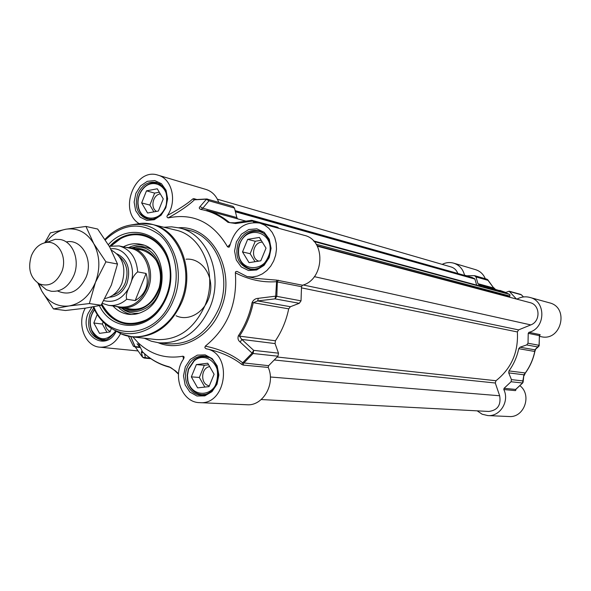 <?xml version="1.0" encoding="UTF-8"?>
<svg xmlns="http://www.w3.org/2000/svg" width="591" height="591" viewBox="0 0 591 591"><rect width="100%" height="100%" fill="white"/><g stroke="black" fill="none" stroke-linecap="round" stroke-linejoin="round"><path stroke-width="0.89" d="M522.695 382.85L522.909 380.922L511.437 379.614L511.06 381.749L504.064 388.317L503.791 389.535C509.738 401.112 500.178 416.685 487.885 415.584L482.145 414.225L477.21 410.848M504.913 292.781L509.161 291.2L516.416 299.024M516.697 299.098L517.214 298.987C521.255 296.815 525.443 296.29 529.78 297.413C546.306 301.018 545.678 328.552 528.938 332.319L528.228 333.339L528.014 343.223L526.699 344.93L537.884 346.976L539.273 345.343L528.014 343.223M466.011 275.783L474.455 275.65L475.984 276.92L487.981 280.341L487.582 279.632M474.809 275.716L486.821 279.159L487.981 280.341L493.699 288.009L477.942 283.687L475.984 276.92M491.948 289.265L482.973 285.793L479.146 284.914L477.942 283.687M487.863 279.912L493.699 288.009L495.169 289.125M528.228 333.339L539.376 335.636L539.169 345.314L534.885 349.835L520.006 347.213L526.699 344.93M534.825 351.468L534.862 351.482C533.208 359.372 530.046 366.538 525.384 372.973L508.969 370.919C513.771 364.27 517.022 356.861 518.735 348.69L534.759 351.468C533.097 359.387 529.928 366.575 525.251 373.024L523.885 374.783L522.54 383.005L515.67 389.432L504.064 388.317M511.437 379.614L508.725 372.884L523.885 374.783L523.168 381.712M539.524 335.378L540.189 334.838L539.443 335.799M538.349 346.791L534.885 349.835L534.862 351.482L535.557 349.517M520.006 347.213L518.735 348.69M523.072 382.281L522.54 383.005L511.06 381.749M515.891 389.247L515.744 390.311L515.766 389.417M508.969 370.919L508.725 372.884M485.322 278.73C483.364 274.143 480.121 271.129 475.6 269.673L453.725 263.165C459.333 265.049 462.938 269.045 464.533 275.155L464.622 275.391M442.164 264.369C445.939 262.456 449.795 262.057 453.725 263.165M539.509 336.353L541.12 336.685C561.184 341.746 569.621 307.438 549.423 302.821L529.78 297.413M540.189 334.838L539.472 335.688M515.744 390.311L515.891 389.321M487.885 415.584L508.962 416.529C524.062 418.036 532.269 395.194 519.984 385.724M186.062 259.213C201.066 257.713 213.602 274.734 210.263 292.634C207.278 310.6 189.674 322.309 176.081 315.764M302.474 285.224L276.669 280.127L275.694 296.15L275.014 298.869L299.268 303.309L301.026 300.841L301.513 286.701L302.474 285.224C324.651 279.44 326.025 239.953 304.299 235.344L259.914 223.125L264.657 225.119L268.839 228.296L272.266 232.514L274.756 237.575L276.189 243.226L276.492 249.203L275.65 255.201L273.699 260.926L270.737 266.113L266.91 270.493L262.419 273.862L257.469 276.063L252.313 276.994L247.193 276.618L236.984 271.395L235.713 271.638L235.358 272.813C248.745 279.691 262.367 282.661 276.219 281.722L301.513 286.701M205.306 346.149L204.833 347.693L206.133 348.771C233.083 353.13 226.818 405.396 199.632 402.634L246.89 404.761C262.899 406.283 275.79 383.921 268.233 367.432L268.617 365.689L242.657 362.808C232.625 354.74 220.177 349.192 205.306 346.149C227.491 328.182 237.508 303.737 235.358 272.813M301.026 300.841L275.694 296.15L258.304 298.329C255.497 298.418 253.428 299.807 252.098 302.496C249.579 314.693 245.006 325.781 238.365 335.777C237.508 338.399 238.129 340.505 240.227 342.1L252.084 353.123L242.657 362.808L241.778 364.425L243.182 365.075L268.233 367.432M132.857 336.929L138.109 342.714C150.949 354.681 165.901 359.18 182.966 356.196L183.461 359.136M135.191 346.895L130.774 336.663M178.504 373.741L175.542 370.912L169.129 366.797C159.393 364.315 150.72 359.52 143.111 352.399L141.301 351.955L142.379 356.986L135.147 346.814L133.433 346.289L135.472 346.821M144.256 338.215L151.385 341.236L158.92 342.824C181.334 343.881 198.303 332.157 209.835 307.645C224.063 275.074 207.677 233.718 179.258 227.934L171.597 226.833L163.833 227.232M123.674 334.853L132.229 336.855L156.164 339.566C177.559 340.63 193.759 329.453 204.774 306.035C218.33 274.948 202.683 235.484 175.549 230.054L152.131 224.41L143.34 223.354M268.617 365.689L277.94 356.218L278.479 353.167L253.679 350.352L252.084 353.123L253.118 353.499L277.94 356.218M234.479 208.062L236.865 217.562L202.794 208.209L209.007 200.792L234.479 208.062L232.987 206.392L206.687 198.975L200.031 206.591C198.798 207.788 199.086 208.734 200.896 209.443C210.802 211.246 219.822 215.538 227.956 222.327L235.676 223.524L252.734 221.086L253.945 222.415M230.18 222.718L228.983 222.186C222.231 216.535 214.806 212.597 206.71 210.366L245.915 221.137M99.384 305.621C111.197 330.761 144.736 332.489 161.144 307.512C170.289 293.461 172.978 278.265 169.218 261.924C162.119 231.495 127.722 222.556 108.345 244.674M109.867 246.092C119.604 236.119 130.537 232.3 142.667 234.62C155.64 238.07 164.372 247.415 168.871 262.655C171.678 274.017 170.888 285.335 166.499 296.601L161.07 306.707C151.621 319.472 140.207 325.242 126.843 324.031C115.725 322.294 107.215 315.897 101.32 304.845M150.328 358.323L142.616 357.252L141.301 351.955M143.65 352.908L141.426 352.088L141.596 351.601L142.956 352.251M175.542 370.912L174.589 370.439M243.182 365.075L243.581 363.28L253.118 353.499L253.679 350.352L241.771 339.411L275.066 343.585L278.479 353.167M252.098 302.496L288.704 308.849C286.288 320.551 281.855 331.196 275.421 340.778L239.451 336.139C246.122 326.099 250.717 314.959 253.244 302.71L257.654 300.93L275.014 298.869L276.824 296.32L277.342 281.73L278.324 280.2M299.268 303.309L290.41 306.714L257.654 300.93L258.304 298.329M240.227 342.1L241.771 339.411L239.451 336.139L238.365 335.777M275.066 343.585L275.421 340.778M288.704 308.849L290.41 306.714M230.143 244.327L227.579 246.861C213.159 222.386 193.346 212.745 168.139 217.924C179.886 211.386 188.647 205.35 194.424 199.81L194.956 199.61M278.886 228.348L277.364 227.166L251.884 220.317M200.031 206.591L202.794 208.209L200.896 209.443M196.5 199.411L193.944 198.687L192.836 198.908L194.424 199.81L206.17 199.189L209.007 200.792L207.478 199.078L206.687 198.975L194.653 199.655M237.582 218.796L236.865 217.562M251.456 220.325L252.734 221.086L278.339 227.764M234.487 222.837L235.676 223.524M128.439 336.235L133.433 346.289M120.564 333.671C115.518 343.075 108.589 347.574 99.776 347.176C84.831 346.311 76.527 323.609 85.281 308.184L101.083 305.237L111.381 285.025L117.498 264.029L109.631 246.875L97.663 229.042L85.968 226.449L93.725 243.595C86.833 232.359 77.539 227.572 65.852 229.227C58.066 230.778 51.402 235.218 45.869 242.524M137.082 343.785L139.779 347.05M199.632 402.634C181.636 402.619 171.745 374.997 183.653 358.848L184.008 356.728L182.966 356.196M206.133 348.771C220.244 351.704 232.13 356.927 241.778 364.425M276.669 280.127L255.881 278.391M227.579 246.861L228.983 247.237L229.847 245.686C234.782 228.621 244.807 221.1 259.914 223.125M192.836 198.908C187.125 203.939 178.667 209.428 167.475 215.383C166.588 216.432 166.817 217.281 168.139 217.924M218.736 202.307C216.247 195.68 212.029 191.403 206.074 189.475L158.048 175.18C172.003 178.667 177.389 201.213 167.475 215.383M138.937 223.479C117.971 210.788 135.132 167.054 158.048 175.18M110.849 245.886L120.431 238.402C127.752 234.383 135.273 233.15 143.007 234.693C135.361 233.157 127.892 234.368 120.608 238.35L110.968 245.863M101.689 304.225C107.488 315.564 116.006 322.184 127.242 324.075C115.976 322.161 107.444 315.572 101.652 304.291M121.635 307.977L123.32 308.982C130.16 312.513 137.23 312.462 144.522 308.842C172.668 295.877 163.168 241.401 134.194 247.533L132.236 247.91M112.97 305.961C117.402 310.814 122.692 313.607 128.831 314.353C133.773 314.863 138.612 313.895 143.354 311.45C169.558 299.489 167.77 249.143 141.212 244.393C135.176 242.975 129.237 243.787 123.401 246.839M165.103 208.062C159.378 222.024 141.175 221.211 138.501 207.131L138.006 203.607C137.851 197.8 139.624 192.777 143.332 188.544C152.508 177.618 168.753 186.025 166.935 201.036M147.58 213.019L141.663 202.927L146.479 190.849L157.258 188.788L163.249 198.894L158.381 211.046L147.58 213.019M160.656 184.473L157.871 183.284C152.581 181.984 147.757 183.587 143.384 188.086C139.513 192.518 137.651 197.786 137.814 203.865L138.331 207.559C139.941 213.654 143.362 217.451 148.585 218.965L151.599 219.32M160.294 193.914C152.936 194.653 150.07 207.869 156.497 211.393M159.297 192.223L154.643 193.109L149.863 205.07L153.867 211.874M146.479 190.849L154.643 193.109M141.663 202.927L149.863 205.07M115.585 331.086C106.831 341.554 98.889 341.28 91.76 330.258C89.138 323.048 90.024 316.288 94.427 309.972L94.53 309.839M111.381 328.448L109.992 331.935L99.51 333.361L93.821 323.004L97.205 314.508M94.397 309.581C89.847 316.178 88.946 323.233 91.679 330.738C94.058 335.998 97.729 338.99 102.694 339.707L105.516 339.67M105.272 323.986C105.686 327.71 107.326 330.192 110.192 331.433M103.174 321.999L102.354 324.053L106.934 332.349M93.821 323.004L102.354 324.053M194.217 360.842C205.838 350.574 222.578 365.63 217.008 381.683C211.999 397.95 190.797 396.783 187.864 380.375L187.465 375.248L188.566 369.323L194.217 360.842M191.336 376.866L196.367 364.581L207.729 363.229L214.097 374.258L209.007 386.625L197.608 387.873L191.336 376.866L199.344 377.457L204.848 387.083M208.852 357.577L205.121 356.654C201.191 356.314 197.586 357.489 194.291 360.178L188.374 369.065L187.221 375.27L187.643 380.641C189.763 389.048 194.542 393.717 201.974 394.648L205.853 394.308M209.694 366.634C200.571 367.72 200.26 384.896 209.362 385.76M208.63 364.787L204.338 365.297L199.344 377.457M196.367 364.581L204.338 365.297M238.535 252.564L238.69 248.56L239.695 244.312C246.107 224.654 273.057 230.933 269.917 251.722C267.235 272.562 239.318 273.005 238.535 252.564M249.04 262.648L242.517 251.929L247.666 239.355L259.397 237.419L266.016 248.154L260.808 260.808L249.04 262.648M263.446 233.194L259.552 231.502C250.399 230.039 243.706 234.258 239.458 244.149L238.402 248.597L238.247 252.793C239.17 261.488 243.3 266.896 250.636 269.001L254.884 269.26M262.323 242.155C253.088 241.726 249.941 258.459 258.755 261.133M261.17 240.286L255.246 241.254L250.141 253.709L255.024 261.71M247.666 239.355L255.246 241.254M242.517 251.929L250.141 253.709M472.29 277.563L474.905 279.055L476.656 285.121M507.566 293.513L509.789 294.466L509.967 296.098L508.836 296.867L317.19 245.952M317.315 246.188L530.038 302.644C540.218 304.786 540.802 321.386 530.792 324.91L518.58 329.889L517.369 331.943C518.492 352.229 511.363 368.489 495.982 380.73L495.295 383.005L499.654 395.756C501.205 405.071 497.578 410.302 488.787 411.454L261.207 399.546M217.385 199.197L451.14 266.969C454.339 267.989 456.57 270.153 457.833 273.478M104.969 298.521C112.534 296.985 118.163 291.954 121.864 283.436C126.452 267.856 122.972 256.775 111.433 250.185M128.919 287.869L131.047 282.564C132.436 277.733 134.652 274.172 137.696 271.89L146.08 273.441C147.75 278.915 147.639 284.064 145.733 288.888C143.761 293.683 140.252 297.576 135.199 300.56L126.733 299.26C125.787 296.313 126.511 292.515 128.919 287.869C122.448 298.935 114.078 303.183 103.809 300.597M146.08 273.441L135.199 300.56M102.228 303.323L108.567 305.333L120.269 307.01C131.83 307.852 140.592 301.853 146.546 289.021C153.786 272.192 145.305 250.843 130.655 248.353L119.079 245.937L109.269 246.248M115.651 306.345L120.978 307.881C132.82 308.738 141.788 302.592 147.89 289.45C155.315 272.207 146.627 250.34 131.616 247.777L126.053 247.393M39.929 284.389L46.371 289.738L51.225 291.267C61.169 292.013 68.733 286.694 73.912 275.31C80.206 260.402 72.981 241.586 60.378 239.532L55.295 239.303L47.354 242.147M31.404 255.681C27.592 268.425 30.193 277.792 39.205 283.791C48.684 287.182 56.175 283.229 61.686 271.934C67.729 257.824 58.694 240.5 46.526 242.443C39.745 243.522 34.706 247.939 31.404 255.681M57.586 290.986C69.42 296.106 78.906 291.562 86.035 277.364C93.666 259.722 81.477 238.313 66.229 241.963M69.058 305.961C80.819 303.7 89.618 295.847 95.447 282.38C100.5 268.477 99.923 255.548 93.725 243.595L105.922 261.835L95.447 282.38L89.344 303.56L69.058 305.961L53.456 308.923L41.658 290.868C48.196 302.141 57.327 307.172 69.058 305.961M38.644 283.495L41.658 290.868L37.883 283.045M53.456 308.923L65.453 310.511L85.281 308.184M44.783 242.738L50.39 232.906L65.852 229.227L85.968 226.449M117.498 264.029L105.922 261.835M101.083 305.237L89.344 303.56M517.14 299.024L516.069 298.743M509.915 291.636L521.351 294.791L523.441 296.948M499.794 290.388L505.66 292.419L482.973 285.793M521.425 294.828L520.612 294.362L521.498 294.939M466.58 275.731L464.533 275.155M540.071 334.632L528.938 332.319M503.791 389.535L515.396 390.621M114.395 330.051L120.933 333.752M112.844 329.253L121.303 333.981L132.229 336.855C153.978 337.926 170.481 326.431 181.733 302.363C195.584 270.412 179.716 229.914 152.131 224.41L140.88 223.361L131.246 224.905M140.473 223.442L132.982 224.698M121.303 333.981C142.653 343.305 170.23 329.002 180.683 302.141C196.737 265.655 173.126 220.554 140.88 223.361L135.25 224.536C123.881 225.149 113.797 230.076 104.991 239.333C113.716 230.143 123.807 225.215 135.25 224.536C166.197 221.861 188.78 265.219 173.377 300.28C163.352 326.099 136.913 339.884 116.412 330.945L121.303 333.981M96.843 313.939C101.888 321.932 108.412 327.599 116.412 330.945C105.974 326.409 98.217 318.386 93.149 306.884M93.829 306.751C107.769 342.418 156.933 339.227 171.619 299.593C180.905 276.869 175.645 248.752 159.829 235.07C141.434 221.662 123.283 223.265 105.353 239.894M231.886 222.962L227.956 222.327M140.451 347.56L135.671 347.072M143.502 357.814L145.445 357.873L144.529 353.714M169.89 367.277L169.129 366.797M143.111 352.399L143.487 352.746M255.061 222.415L253.753 220.982L251.707 220.288L234.723 222.8L230.172 222.718M134.275 346.695L134.918 346.54L130.714 336.656M193.944 198.687L194.794 199.632M179.258 227.934L188.204 230.121C216.446 235.868 232.736 276.817 218.626 309.041C207.19 333.287 190.339 344.885 168.073 343.829L158.92 342.824M158.255 342.743C180.757 352.302 209.62 337.52 220.539 309.743C237.338 271.956 212.435 225.105 178.534 227.764M236.407 241.822L234.561 251.027L236.282 259.981L241.246 266.94L248.508 270.515L256.642 269.976L264.037 265.389L269.2 257.654L271.077 248.316L269.289 239.259L264.207 232.307L256.871 228.843L248.759 229.507L241.468 234.147L236.407 241.822M238.313 242.561C242.864 233.172 249.587 229.234 258.466 230.749C263.423 232.174 267.006 235.698 269.2 241.327C274.542 250.835 262.677 273.766 249.328 269.171C238.195 264.842 234.524 255.969 238.313 242.561M268.787 257.27C264.376 266.342 257.89 270.309 249.328 269.171M135.886 193.294L134.127 202.107L135.642 210.603L140.148 217.133L146.782 220.406L154.251 219.734L161.062 215.227L165.849 207.759L167.63 198.827L166.056 190.243L161.446 183.712L154.746 180.543L147.299 181.334L140.577 185.884L135.886 193.294M137.747 194.018C142.106 184.813 148.422 180.972 156.689 182.493L162.643 186.283C164.135 187.746 168.066 192.636 166.189 204.996C162.88 215.759 153.741 219.335 152.537 219.18L147.174 219.062C137.341 214.902 134.201 206.555 137.747 194.018M91.915 307.106L88.125 313.407C78.537 335.001 105.759 352.975 116.146 331.425M115.644 331.123C109.83 338.65 105.043 341.605 101.283 339.98C90.201 336.508 86.441 327.872 89.995 314.072L93.666 308.044M185.33 366.804L183.506 375.891L185.138 384.904L189.918 392.084L196.936 396.007L204.811 395.874L211.984 391.663L217.008 384.209L218.862 374.99L217.163 365.873L212.272 358.693L205.18 354.873L197.328 355.139L190.25 359.402L185.33 366.804M187.236 367.469C190.871 359.609 196.426 355.819 203.895 356.085C224.188 356.565 220.827 397.677 200.674 395.024C189.445 394.832 181.969 379.319 187.236 367.469M216.683 383.648C213.166 391.22 207.825 395.017 200.674 395.024M124.878 308.443C138.929 315.328 157.243 302.873 160.412 283.85C163.943 264.879 151.001 246.92 135.435 248.582M101.822 304.003C112.497 322.435 127.228 327.739 146.029 319.938C164.771 310.445 175.246 282.166 167.962 260.299C160.951 238.284 138.486 228.525 120.416 238.808L111.315 245.797M130.692 309.278C135.383 310.105 140.001 309.352 144.551 307.01M121.221 307.918L125.285 310.696L130.013 312.609L135.014 313.422L139.114 313.245M150.454 248.937L146.679 247.378L141.714 246.417L136.632 246.602L131.823 247.821M143.79 245.191C138.796 244.401 133.884 245.139 129.052 247.407M118.473 307.357C122.241 311.147 126.6 313.518 131.571 314.486M313.511 240.884L507.832 293.587M314.102 241.527L509.789 294.466M316.17 244.246L509.967 296.098M317.042 245.693L509.169 296.785M314.331 276.647L530.792 324.91M303.183 284.988L518.58 329.889M301.55 287.883L517.369 331.943M277.253 357.023L495.982 380.73M274.542 360.008L495.295 383.005M270.346 376.992L499.654 395.756M235.129 210.632L472.527 277.63M235.255 211.127L474.433 278.494M474.905 279.055L235.417 211.777M119.618 256.893C126.91 263.364 128.786 272.059 125.24 282.986C122.536 289.339 118.414 293.409 112.859 295.219M109.453 297.162C117.217 296.756 123.031 292.227 126.902 283.599C131.003 269.444 127.73 259.552 117.084 253.901M110.716 248.833C125.137 246.706 136.669 265.522 131.047 282.564M137.696 271.89C136.425 257.757 130.219 249.107 119.079 245.937M108.567 305.333C115.068 306.153 121.125 304.129 126.733 299.26M520.612 294.362L509.161 291.2M523.478 296.948L521.461 294.865M493.581 287.588L495.243 289.147M487.76 279.772L486.821 279.159M539.48 335.754L538.985 346.186M515.847 389.358L522.651 382.998M524.136 375.61L525.362 373.01M138.109 342.714L142.557 351.911M168.871 262.655L169.218 261.924M161.07 306.707L161.144 307.512M150.875 358.7L144.344 358.102L142.616 357.245M142.579 351.926L143.118 352.406C150.816 359.705 159.673 364.647 169.669 367.233C169.846 366.878 171.597 368.06 174.943 370.771L178.475 374.169M137.784 350.914L99.776 347.176M135.051 346.562L140.23 347.094M184.008 356.728L184.082 357.828M255.888 278.391L256.42 278.501M256.59 278.538L247.193 276.618M228.983 247.237L229.478 246.669M121.207 307.926L125.285 310.696L123.32 308.982M134.194 247.533L136.632 246.602L131.793 247.814M142.039 244.615L141.212 244.393M129.769 314.434L128.831 314.353M127.604 308.443C141.796 311.701 152.301 304.801 159.134 287.758C161.506 278.391 160.752 269.732 156.866 261.776C155.182 257.41 145.763 249.491 138.035 249.513M138.501 207.131L138.331 207.559M143.332 188.544L143.384 188.086M159.644 183.794L157.871 183.284M150.38 219.409L148.585 218.965M91.76 330.258L91.679 330.738M104.452 339.891L102.694 339.707M207.234 356.861L205.121 356.654M204.139 394.766L201.974 394.648M261.739 232.078L259.552 231.502M252.867 269.474L250.636 269.001M507.699 293.535L313.489 240.869M472.416 277.593L235.122 210.618M142.8 250.126L131.616 247.777M132.325 309.507L120.978 307.881M39.205 283.791L46.371 289.738M46.526 242.443L55.295 239.303"/></g></svg>
